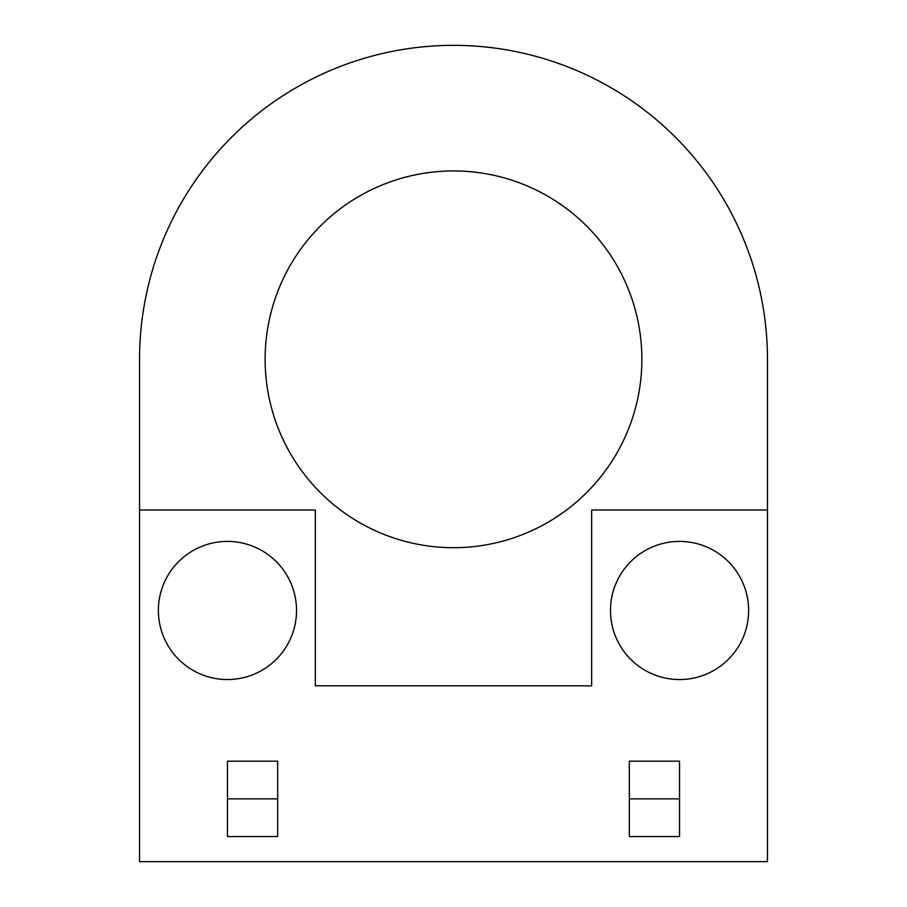 <?xml version="1.0" encoding="UTF-8"?>
<svg xmlns="http://www.w3.org/2000/svg" width="907" height="907" viewBox="0 0 907 907"><rect width="100%" height="100%" fill="white"/><g stroke="black" fill="none" stroke-linecap="round" stroke-linejoin="round"><path stroke-width="1.36" d="M767.458 359.308A313.958 313.958 0 0 0 453.5 45.35A313.958 313.958 0 0 0 139.542 359.308L139.542 861.65L767.458 861.65L767.458 359.308M139.542 510.017L315.353 510.017L315.353 685.828L591.647 685.828L591.647 510.017L767.458 510.017M610.479 610.479A69.068 69.068 0 0 1 679.547 541.411A69.068 69.068 0 0 1 748.626 610.479A69.068 69.068 0 0 1 679.547 679.547A69.068 69.068 0 0 1 610.479 610.479M296.521 610.479A69.068 69.068 0 0 0 227.453 541.411A69.068 69.068 0 0 0 158.374 610.479A69.068 69.068 0 0 0 227.453 679.547A69.068 69.068 0 0 0 296.521 610.479M629.322 761.177L629.322 836.537L679.547 836.537L679.547 761.177L629.322 761.177M277.678 761.177L227.453 761.177L227.453 836.537L277.678 836.537L277.678 761.177M641.873 359.308A188.373 188.373 0 0 0 453.5 170.935A188.373 188.373 0 0 0 265.127 359.308A188.373 188.373 0 0 0 453.5 547.692A188.373 188.373 0 0 0 641.873 359.308M629.322 798.863L679.547 798.863M227.453 798.863L277.678 798.863"/></g></svg>
